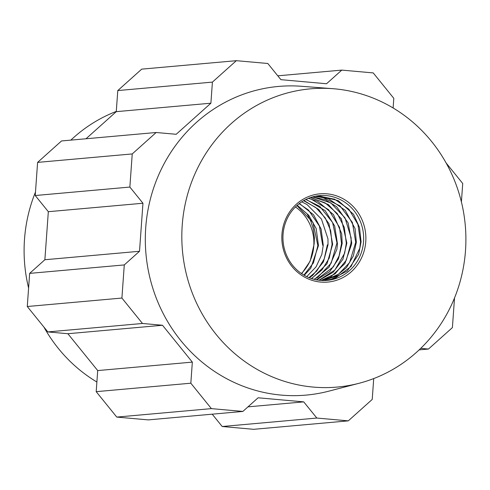 <?xml version="1.0" encoding="UTF-8"?>
<svg xmlns="http://www.w3.org/2000/svg" width="490" height="490" viewBox="0 0 490 490"><rect width="100%" height="100%" fill="white"/><g stroke="black" fill="none" stroke-linecap="round" stroke-linejoin="round"><path stroke-width="0.73" d="M96.885 382.016A149.713 141.978 -95.1 0 1 43.904 327.063M28.598 288.046A149.713 141.978 -95.1 0 1 35.476 192.062M70.854 140.122A149.713 141.978 -95.1 0 1 116.283 111.426M116.265 111.659L210.896 103.2L212.409 82.112L117.778 90.57L116.265 111.659L86.007 138.768M117.778 90.57L141.708 69.139L236.339 60.68L267.81 63.492L280.905 79.668L326.536 83.753L341.769 70.107L373.233 72.918L393.807 98.337L393.115 107.984M373.717 378.574L372.222 399.43L348.292 420.861L253.661 429.32L222.191 426.508L316.828 418.05L303.733 401.874L258.101 397.788L242.869 411.435L148.231 419.893L116.767 417.082L96.193 391.663L190.831 383.204L192.337 362.116L162.508 325.262L142.48 323.474L47.842 331.926L67.877 333.721L97.706 370.575L96.193 391.663M212.213 414.179L222.191 426.508M47.842 331.926L27.275 306.513L29.645 273.383L124.282 264.925L139.515 251.278L142.958 203.24L129.862 187.064L132.239 153.934L156.169 132.496L176.198 134.285L210.896 103.2M129.862 187.064L35.231 195.522L48.326 211.698L44.878 259.737L29.645 273.383M35.231 195.522L37.601 162.392L61.532 140.955L156.169 132.496M67.877 333.721L162.508 325.262M97.706 370.575L192.337 362.116M247.983 406.853L303.733 401.874M419.146 349.878L428.468 349.045L420.738 348.353M242.869 411.435L211.398 408.623L190.831 383.204M348.292 420.861L316.828 418.05M454.524 297.938L452.399 327.608L428.468 349.045M446.096 162.937L462.725 183.487L461.402 201.954M212.409 82.112L236.339 60.68M142.48 323.474L121.906 298.055L124.282 264.925M332.845 88.69L301.62 86.295A154.944 146.939 84.9 0 0 145.959 253.851A154.944 146.939 84.9 0 0 328.863 391.149L359.176 383.254A149.713 141.978 -95.1 0 1 182.445 250.592A149.713 141.978 -95.1 0 1 332.845 88.69A149.713 141.978 -95.1 0 1 465.5 250.617A149.713 141.978 -95.1 0 1 359.176 383.254M132.239 153.934L37.601 162.392M44.878 259.737L139.515 251.278M48.326 211.698L142.958 203.24M121.906 298.055L27.275 306.513M211.398 408.623L116.767 417.082M341.769 70.107L277.787 75.821M281.952 234.202A44.296 42.005 -95.1 0 1 347.551 201.617A44.296 42.005 -95.1 0 1 342.075 278.032A44.296 42.005 -95.1 0 1 281.952 234.202M301.032 202.315A42.55 40.352 -95.1 0 1 361.02 223.207A42.55 40.352 -95.1 0 1 329.127 280.145A42.55 40.352 -95.1 0 1 283.055 234.404A42.55 40.352 -95.1 0 1 283.753 229.13A42.55 40.352 -95.1 0 1 301.032 202.315M361.081 241.852L358.625 254.39L347.3 270.995L329.96 279.937L328.018 280.286M325.997 280.464L335.264 278.24L351.054 266.517L359.776 248.197L360.542 241.907M356.34 242.238L353.376 255.878L346.473 267.626L336.177 276.072L323.768 280.531M318.347 195.743L338.229 200.631L353.547 214.308L359.495 227.427L361.081 241.821M360.542 241.876L357.896 224.365L348.898 209.236L334.603 199.216L317.667 195.835M324.019 280.488L338.541 274.222L349.603 262.542L355.716 242.293M312.883 196.809L325.489 199.877L336.599 206.7L348.151 222.938L351.698 242.673L351.587 244.247L344.911 263.553L330.505 277.138L321.562 280.476M355.716 242.287L352.384 222.448L339.999 205.874L321.734 196.974L315.156 196.263L328.478 198.658L345.248 210.339L355.079 228.634L356.34 242.207M321.091 280.445L335.123 273.824L346.283 260.202L351.091 242.721M346.853 243.107L342.957 259.198L333.114 272.281L319.198 280.268M351.091 242.697L351.103 237.742L344.997 217.829L330.805 202.897L312.546 196.9M318.996 280.243L334.891 270.027L344.654 253.214L346.308 243.181M342.173 243.512L338.431 258.898L329.721 271.619L316.607 279.876M310.844 197.427L328.429 204.6L341.395 218.895L346.853 243.083M346.308 243.144L344.323 227.47L337.206 213.469L325.25 202.952L310.433 197.562M316.283 279.815L333.292 266.934L339.062 255.976L341.536 243.561M337.481 243.965L336.881 249.361L329.004 267.283L314.353 279.38M308.424 198.321L317.796 201.408L333.488 214.614L341.695 233.73L342.179 243.475M341.536 243.536L339.546 227.378L328.649 209.732L311.224 199.154L308.235 198.395M314.017 279.294L317.894 277.199L331.191 263.118L336.961 242.905L332.606 222.546L319.762 206.357L305.809 199.504M303.941 200.496L318.702 209.481L328.949 223.661L332.649 244.351L326.995 263.834L311.695 278.62M306.072 199.369L325.201 210.633L334.67 226L337.481 243.94M311.432 278.528L321.979 269.917L329.213 258.114L332.079 244.436M328.018 244.786L323.418 261.868L312.743 275.349L309.343 277.769M332.085 244.406L330.677 230.612L325.244 217.921L315.781 207.503L303.586 200.698M308.97 277.616L316.712 271.099L324.166 259.026L327.369 244.829M323.253 245.239L321.832 254.396L316.056 266.842L306.746 276.623M301.699 201.862L306.967 204.489L321.458 219.104L327.969 238.881L328.018 244.755M297.24 205.267L308.7 215.239L316.185 228.567L318.463 245.6L310.752 268.275L304.247 275.3M299.39 203.503L313.569 214.81L321.115 229.093L323.253 245.202M322.714 245.263L319.4 226.086L308.522 210.1L299.157 203.681M303.886 275.092L313.453 262.867L317.869 245.686L312.994 222.564L296.928 205.549M295.446 206.952A42.55 40.352 -95.1 0 1 313.784 246.047A42.55 40.352 -95.1 0 1 301.393 273.5M307.212 214.148L310.733 221.008L313.141 228.377L314.402 237.681L314.133 244.038L310.176 261.09L301.705 273.714"/></g></svg>

